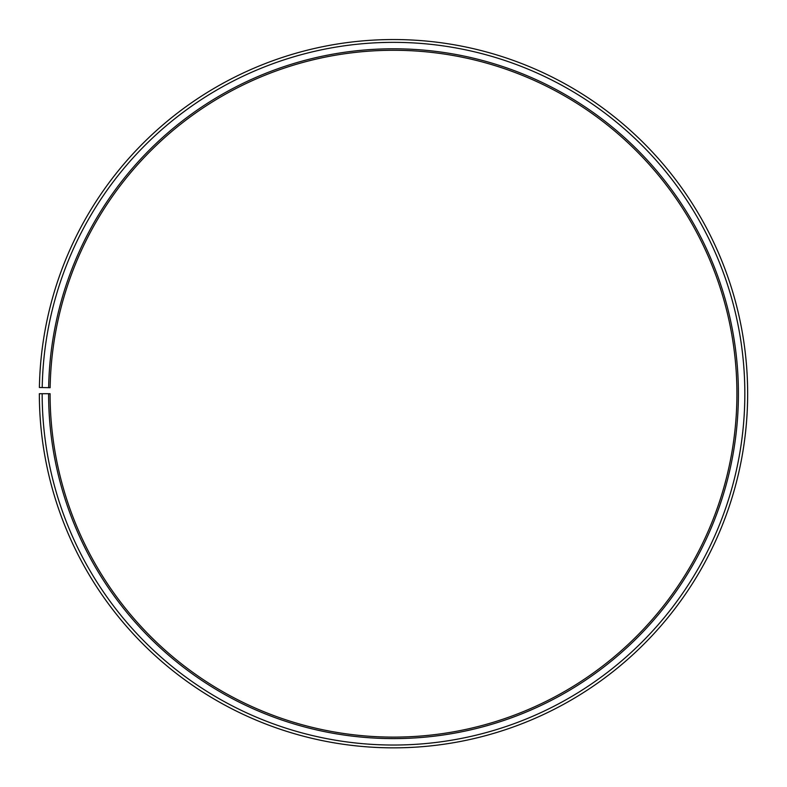 <?xml version="1.0" encoding="UTF-8"?>
<svg xmlns="http://www.w3.org/2000/svg" width="787" height="787" viewBox="0 0 787 787"><rect width="100%" height="100%" fill="white"/><g stroke="black" fill="none" stroke-linecap="round" stroke-linejoin="round"><path stroke-width="0.59" stroke-dasharray="3.94 2.95" d="M48.646 387.676A344.903 344.903 0 0 1 396.51 48.804A344.903 344.903 0 0 1 738.403 393.697A344.903 344.903 0 0 1 393.5 738.599A344.903 344.903 0 0 1 48.597 393.697L50.083 393.697A343.417 343.417 0 0 0 393.5 737.114A343.417 343.417 0 0 0 736.917 393.697A343.417 343.417 0 0 0 396.5 50.289A343.417 343.417 0 0 0 50.132 387.696L39.399 387.509A354.15 354.15 0 0 1 396.589 39.557A354.15 354.15 0 0 1 747.65 393.697A354.15 354.15 0 0 1 393.5 747.847A354.15 354.15 0 0 1 39.35 393.697L42.164 393.697A351.336 351.336 0 0 0 393.5 745.033A351.336 351.336 0 0 0 744.836 393.697A351.336 351.336 0 0 0 396.569 42.37A351.336 351.336 0 0 0 42.213 387.558M48.597 393.697L42.164 393.697"/><path stroke-width="1.18" d="M736.917 393.697A343.417 343.417 0 0 0 396.5 50.289A343.417 343.417 0 0 0 50.132 387.696L48.646 387.676A344.903 344.903 0 0 1 396.51 48.804A344.903 344.903 0 0 1 738.403 393.697A344.903 344.903 0 0 1 393.5 738.599A344.903 344.903 0 0 1 48.597 393.697L50.083 393.697A343.417 343.417 0 0 0 393.5 737.114A343.417 343.417 0 0 0 736.917 393.697M42.213 387.558L39.399 387.509A354.15 354.15 0 0 1 396.589 39.557A354.15 354.15 0 0 1 747.65 393.697A354.15 354.15 0 0 1 393.5 747.847A354.15 354.15 0 0 1 39.35 393.697L42.164 393.697A351.336 351.336 0 0 0 393.5 745.033A351.336 351.336 0 0 0 744.836 393.697A351.336 351.336 0 0 0 396.569 42.37A351.336 351.336 0 0 0 42.213 387.558L48.646 387.676M42.164 393.697L48.597 393.697"/></g></svg>
